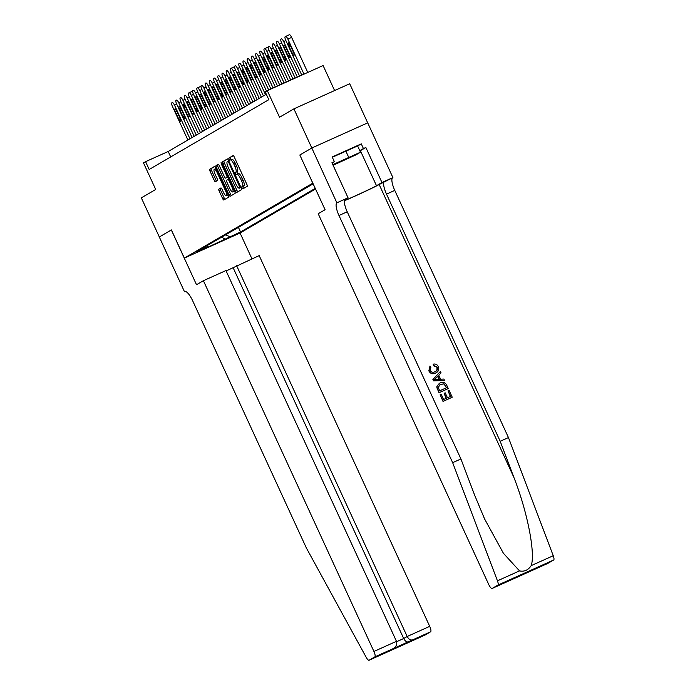 <?xml version="1.0" encoding="UTF-8"?>
<svg xmlns="http://www.w3.org/2000/svg" width="695" height="695" viewBox="0 0 695 695"><rect width="100%" height="100%" fill="white"/><g stroke="black" fill="none" stroke-linecap="round" stroke-linejoin="round"><path stroke-width="1.04" d="M242.06 187.971L242.842 188.884L247.22 186.321A1.694 0.478 -114.2 0 0 246.934 184.549L234.215 156.905A1.694 0.478 -114.2 0 0 233.112 155.602A1.694 0.478 -114.2 0 0 233.103 155.611L228.724 158.165L229.697 160.319L230.28 159.98A5.412 1.52 -114.2 0 1 230.314 159.963A5.412 1.52 -114.2 0 1 233.859 164.124L234.919 166.435A5.412 1.52 -114.2 0 1 235.857 172.117L235.292 172.447L235.492 173.689L236.274 174.601L236.847 174.263A5.412 1.52 -114.2 0 1 236.882 174.245A5.412 1.52 -114.2 0 1 240.427 178.407L241.486 180.709A5.412 1.52 -114.2 0 1 242.425 186.399L241.86 186.729L242.06 187.971M236.926 174.228L238.35 173.585A5.412 1.52 -114.2 0 1 238.394 173.568A5.412 1.52 -114.2 0 1 241.93 177.729L242.989 180.031A5.412 1.52 -114.2 0 1 243.936 185.713L243.363 186.052L244.127 188.128M233.355 155.663L230.227 157.487L231.079 159.624M230.358 159.946L231.783 159.303A5.412 1.52 -114.2 0 1 231.826 159.285A5.412 1.52 -114.2 0 1 235.362 163.447L236.422 165.758A5.412 1.52 -114.2 0 1 237.36 171.439L236.795 171.769L237.647 173.906M239.723 232.729L229.889 237.204L239.723 232.729M218.821 189.162A1.694 0.478 -114.2 0 0 219.116 190.934L222.687 198.692A1.694 0.478 -114.2 0 0 223.79 199.995L228.664 197.154A1.694 0.478 -114.2 0 0 228.368 195.373L215.659 167.738A1.694 0.478 -114.2 0 0 214.547 166.435L209.673 169.276A1.694 0.478 -114.2 0 0 209.968 171.048L214.277 180.422A1.694 0.478 -114.2 0 0 215.38 181.716A1.694 0.478 -114.2 0 0 215.398 181.716L217.474 180.5A1.694 0.478 -114.2 0 0 217.188 178.728L215.05 174.08A4.526 1.268 -114.2 0 1 214.295 169.311A4.526 1.268 -114.2 0 1 217.248 172.794L225.623 190.986A4.526 1.268 -114.2 0 1 226.37 195.755A4.526 1.268 -114.2 0 1 223.416 192.272L222.018 189.24A1.694 0.478 -114.2 0 0 220.914 187.937L218.821 189.162L220.332 188.484A1.694 0.478 -114.2 0 0 220.628 190.256L224.19 198.014A1.694 0.478 -114.2 0 0 225.05 199.257M299.901 154.968L311.925 147.948L299.84 155.002L325.086 209.716L318.197 213.73L488.724 584.486A5.169 1.451 -114.2 0 0 492.103 588.465A5.169 1.451 -114.2 0 0 492.147 588.448L497.872 585.103A5.169 1.451 -114.2 0 0 497.455 580.82L452.662 462.67L338.978 215.502A12.058 3.388 65.8 0 1 336.875 202.836L293.916 108.854L279.538 117.238L267.306 90.645L265.212 91.87L268.809 99.689L149.182 169.484L145.585 161.657L143.483 162.882L155.715 189.474L141.337 197.867L159.329 236.978L171.396 229.932L184.349 258.088L312.854 183.133M299.84 155.002L312.785 183.159M235.501 191.212A1.694 0.478 -114.2 0 0 236.604 192.515A1.694 0.478 -114.2 0 0 236.613 192.515L241.478 189.674A1.694 0.478 -114.2 0 0 241.182 187.902L228.473 160.258A1.694 0.478 -114.2 0 0 227.361 158.955A1.694 0.478 -114.2 0 0 227.352 158.964L222.487 161.805A1.694 0.478 -114.2 0 0 222.782 163.577L235.501 191.212L237.004 190.534A1.694 0.478 -114.2 0 0 237.864 191.777M218.178 164.315A1.694 0.478 -114.2 0 1 219.281 165.618L224.442 176.825A1.694 0.478 -114.2 0 0 225.545 178.129A1.694 0.478 -114.2 0 0 225.554 178.12L226.935 177.321A1.694 0.478 -114.2 0 0 226.639 175.54L221.271 163.872L221.079 162.621L221.853 163.534L234.78 191.638A1.694 0.478 -114.2 0 1 235.066 193.41L230.21 196.251A1.694 0.478 -114.2 0 1 230.193 196.251A1.694 0.478 -114.2 0 1 229.089 194.956L216.38 167.313A1.694 0.478 -114.2 0 1 216.084 165.54L218.161 164.324A1.694 0.478 -114.2 0 1 218.178 164.315L218.161 164.324M293.916 108.854L349.707 83.756L367.69 122.859L311.925 147.948M315.556 188.997L240.131 232.99L184.349 258.088M238.42 227.335L240.548 231.965L315.269 188.38M240.548 231.965L202.462 249.722L207.075 247.029L196.52 251.772L313.176 183.827M334.599 90.55L323.097 65.547L267.306 90.645M266.307 94.251L168.199 151.484L145.585 161.657M170.701 156.922L168.199 151.484M207.075 247.029L207.701 245.257M225.441 234.901L229.993 236.717M225.38 239.41L221.679 237.099M227.604 159.016L223.998 161.118A1.694 0.478 -114.2 0 0 224.294 162.899L237.004 190.534M240.036 187.789L228.672 162.283L227.899 161.37L227.291 161.726A5.412 1.52 -114.2 0 0 228.229 167.408L235.857 183.993A5.412 1.52 -114.2 0 0 239.401 188.163A5.412 1.52 -114.2 0 0 239.436 188.137L240.948 187.381M240.861 187.494A5.412 1.52 -114.2 0 0 240.904 187.476A5.412 1.52 -114.2 0 0 240.948 187.459L239.436 188.137M218.421 164.376L217.587 164.863A1.694 0.478 -114.2 0 0 217.883 166.635L230.601 194.279A1.694 0.478 -114.2 0 0 231.461 195.521M225.554 178.12L227.065 177.442A1.694 0.478 -114.2 0 0 227.048 177.451A1.694 0.478 -114.2 0 0 227.065 177.442L227.995 176.904M229.784 188.458A4.526 1.268 -114.2 0 0 232.747 191.942A4.526 1.268 -114.2 0 0 231.991 187.172L229.046 180.761A1.694 0.478 -114.2 0 0 227.934 179.458A1.694 0.478 -114.2 0 0 227.925 179.466L226.544 180.274A1.694 0.478 -114.2 0 0 226.839 182.047L229.784 188.458M232.747 191.942L234.25 191.264A4.526 1.268 -114.2 0 0 234.484 191.003M221.158 187.998L220.332 188.484M226.37 195.755L227.882 195.078A4.526 1.268 -114.2 0 0 228.116 194.817M216.058 168.607A4.526 1.268 -114.2 0 0 215.798 168.633L214.295 169.311M214.79 166.496L211.184 168.598A1.694 0.478 -114.2 0 0 211.48 170.371L215.789 179.736A1.694 0.478 -114.2 0 0 216.649 180.987M307.755 72.445L291.631 37.4A3.449 0.964 65.8 0 0 289.381 34.75A3.449 0.964 65.8 0 0 289.355 34.767L285.636 36.435M301.778 75.138L285.767 40.319A3.449 0.964 -114.2 0 1 285.167 36.705L285.584 36.461A3.449 0.964 -114.2 0 0 285.584 36.461A3.449 0.964 -114.2 0 1 287.869 39.094L303.984 74.148M288.738 45.731L292.187 53.246A2.754 0.773 -114.2 0 0 293.994 55.365A2.754 0.773 -114.2 0 0 293.533 52.455L290.076 44.949A2.754 0.773 -114.2 0 0 288.277 42.829A2.754 0.773 -114.2 0 0 288.738 45.731L290.145 45.097M351.253 156.844L333.965 164.533L351.253 156.844M332.323 157.27L357.612 145.95L360.488 152.205L355.962 154.846L333.087 165.271M332.801 164.654L360.488 152.205M345.78 150.971L348.655 157.226M448.04 390.825L449.083 390.355L452.236 397.21L443.193 401.284L440.152 394.664L441.195 394.195L443.627 399.486L446.407 398.235L444.14 393.301L445.182 392.831L447.458 397.766L450.586 396.358L448.04 390.825L450.325 396.48M444.14 393.301L446.06 398.391M440.152 394.664L443.002 401.397A22.44 0.643 155.3 0 0 452.054 397.323L452.236 397.21M439.805 383.101L436.886 386.177L436.903 387.81L439.023 392.727A22.44 0.643 155.3 0 0 448.067 388.661L439.205 392.623L437.103 387.688L437.12 386.038L440.144 382.902C443.028 381.59 445.217 382.354 446.711 385.186L448.258 388.548M433.515 364.102C435.669 363.754 437.259 364.58 438.284 366.578C439.37 369.566 438.467 371.729 435.583 373.041C432.777 374.231 430.587 373.476 429.024 370.774L429.988 365.978L430.874 367.177L430.092 370.374C431.3 372.277 432.924 372.729 434.966 371.721C437.138 370.887 437.919 369.366 437.303 367.168L433.828 365.561L433.193 364.284L433.506 365.744L437.059 367.316L436.842 370.261M429.988 365.978L428.841 370.887C430.353 373.615 432.49 374.397 435.244 373.241L436.217 372.72L435.244 373.241M344.373 200.777A22.44 0.643 155.3 0 0 364.189 191.889A22.44 0.643 155.3 0 0 379.166 184.514L392.901 177.599L367.716 122.85M452.662 462.67L460.915 458.952L474.65 495.179L484.571 518.913L503.423 553.289L519.513 570.89C524.265 571.907 528.157 570.161 531.18 565.643C535.602 553.576 527.462 511.954 513.926 477.508L500.192 441.282L386.507 194.114A12.058 3.388 65.8 0 1 384.413 181.447M440.413 371.504L432.889 379.409L433.576 380.903L444.531 380.443L433.767 380.791L433.081 379.296L440.413 371.504L441.056 372.902L438.771 375.222L440.604 379.227L443.879 379.044L444.531 380.443M500.192 441.282L508.453 437.572L394.769 190.404A12.058 3.388 65.8 0 1 392.666 177.738M336.875 202.836L345.137 199.126A12.058 3.388 65.8 0 0 347.231 211.784L460.915 458.952M492.147 588.448L547.929 563.341L553.663 560.005L497.872 585.103M531.18 565.643L553.246 555.722L508.453 437.572M337.11 202.705L348.039 197.78L331.923 162.743L334.338 161.657L332.036 162.995M357.638 145.993L361.278 143.874L332.175 156.966L334.338 161.657M361.278 143.874L363.433 148.565L365.848 147.479L381.963 182.524L392.901 177.599M344.39 200.612A19.382 0.556 155.3 0 0 361.852 192.88A19.382 0.556 155.3 0 0 376.49 185.713L381.963 182.524M348.039 197.78L344.598 199.786M553.246 555.722A5.169 1.451 65.8 0 1 553.663 560.005M365.848 147.479L360.366 150.676A19.382 0.556 -24.7 0 1 359.906 150.937M359.793 150.685L363.433 148.565M510.165 580.334L513.857 578.214M529.911 571.455L527.262 572.185M434.966 371.721L435.678 371.365M436.434 379.461L439.379 379.296L437.902 376.091L434.471 379.574L436.434 379.461M437.615 376.386L438.971 379.322M439.066 383.484L440.144 382.902M444.053 383.831L440.395 384.431L438.241 387.289L439.64 390.825L446.598 387.697L444.053 383.831L439.987 384.622M445.712 385.76L446.338 387.81M443.775 383.996L445.46 385.907M203.4 280.711L373.927 651.458L396.463 641.32L225.936 270.564L203.4 280.711L196.511 284.724L171.335 229.967L159.303 236.986L184.488 291.735L185.052 291.483M226.118 270.954L259.183 255.612L429.71 626.36A5.169 1.451 65.8 0 1 430.613 631.79L424.88 635.134L369.054 660.25A5.169 1.451 -114.2 0 1 366.23 657.374L306.382 548.007L192.697 300.839A12.058 3.388 -114.2 0 0 184.809 291.561A12.058 3.388 -114.2 0 0 184.722 291.605L184.488 291.735M430.613 631.79L374.822 656.888L369.097 660.233L424.88 635.134A5.169 1.451 65.8 0 1 424.845 635.152A5.169 1.451 65.8 0 1 424.801 635.169M240.07 233.025L251.955 258.861M236.647 265.751L407.174 636.498L429.71 626.36M374.822 656.888A5.169 1.451 -114.2 0 0 373.927 651.458M233.164 267.784L403.691 638.531L407.174 636.498C408.677 639.252 410.493 640.382 412.595 639.895M409.112 641.928C407.009 642.415 405.194 641.285 403.691 638.531L396.628 641.711M389.356 650.815L392.84 648.783C396.193 646.81 397.401 644.326 396.463 641.32M297.364 77.119L281.571 42.769A3.449 0.964 -114.2 0 1 280.971 39.155L281.388 38.911A3.449 0.964 -114.2 0 1 281.414 38.894A3.449 0.964 -114.2 0 1 283.664 41.544L299.571 76.129M284.533 48.181L287.991 55.696A2.754 0.773 -114.2 0 0 289.789 57.815A2.754 0.773 -114.2 0 0 289.337 54.905L285.88 47.399A2.754 0.773 -114.2 0 0 284.081 45.279A2.754 0.773 -114.2 0 0 284.533 48.181L285.949 47.547M292.96 79.108L277.374 45.218A3.449 0.964 -114.2 0 1 276.775 41.604L277.192 41.352A3.449 0.964 -114.2 0 1 277.218 41.344A3.449 0.964 -114.2 0 1 279.468 43.994L295.166 78.109M280.337 50.631L283.795 58.137A2.754 0.773 -114.2 0 0 285.593 60.265A2.754 0.773 -114.2 0 0 285.132 57.355L281.684 49.849A2.754 0.773 -114.2 0 0 279.877 47.729A2.754 0.773 -114.2 0 0 280.337 50.631L281.753 49.997M288.547 81.089L273.17 47.668A3.449 0.964 -114.2 0 1 272.57 44.054L272.996 43.802A3.449 0.964 -114.2 0 0 272.996 43.802A3.449 0.964 -114.2 0 1 275.272 46.443L290.753 80.099M276.141 53.081L279.599 60.587A2.754 0.773 -114.2 0 0 281.397 62.706A2.754 0.773 -114.2 0 0 280.936 59.805L277.487 52.299A2.754 0.773 -114.2 0 0 275.68 50.179A2.754 0.773 -114.2 0 0 276.141 53.081L277.557 52.446M284.133 83.079L268.974 50.118A3.449 0.964 -114.2 0 1 268.374 46.496L268.8 46.252A3.449 0.964 -114.2 0 1 268.826 46.244A3.449 0.964 -114.2 0 1 271.076 48.893L286.34 82.08M271.945 55.531L275.394 63.037A2.754 0.773 -114.2 0 0 277.201 65.156A2.754 0.773 -114.2 0 0 276.74 62.255L273.291 54.749A2.754 0.773 -114.2 0 0 271.484 52.62A2.754 0.773 -114.2 0 0 271.945 55.531L273.352 54.896M279.72 85.059L264.778 52.568A3.449 0.964 -114.2 0 1 264.178 48.945L264.595 48.702A3.449 0.964 -114.2 0 1 264.621 48.693A3.449 0.964 -114.2 0 1 266.88 51.343L281.927 84.069M267.749 57.98L271.198 65.486A2.754 0.773 -114.2 0 0 273.005 67.606A2.754 0.773 -114.2 0 0 272.544 64.705L269.087 57.19A2.754 0.773 -114.2 0 0 267.288 55.07A2.754 0.773 -114.2 0 0 267.749 57.98L269.156 57.346M275.316 87.04L260.582 55.018A3.449 0.964 -114.2 0 1 259.982 51.395L260.399 51.152A3.449 0.964 -114.2 0 1 260.425 51.135A3.449 0.964 -114.2 0 1 262.684 53.793L277.522 86.05M263.553 60.43L267.002 67.936A2.754 0.773 -114.2 0 0 268.809 70.056A2.754 0.773 -114.2 0 0 268.348 67.154L264.891 59.64A2.754 0.773 -114.2 0 0 263.092 57.52A2.754 0.773 -114.2 0 0 263.553 60.43L264.96 59.787M270.902 89.029L256.386 57.468A3.449 0.964 -114.2 0 1 255.786 53.845L256.203 53.602A3.449 0.964 -114.2 0 1 256.229 53.584A3.449 0.964 -114.2 0 1 258.479 56.243L273.109 88.039M259.348 62.871L262.806 70.386A2.754 0.773 -114.2 0 0 264.604 72.506A2.754 0.773 -114.2 0 0 264.152 69.604L260.695 62.09A2.754 0.773 -114.2 0 0 258.896 59.97A2.754 0.773 -114.2 0 0 259.348 62.871L260.764 62.237M266.533 91.097L252.189 59.909A3.449 0.964 -114.2 0 1 251.59 56.295L252.007 56.052A3.449 0.964 -114.2 0 0 252.007 56.052A3.449 0.964 -114.2 0 1 254.283 58.684L268.696 90.02M255.152 65.321L258.61 72.836A2.754 0.773 -114.2 0 0 260.408 74.956A2.754 0.773 -114.2 0 0 259.947 72.045L256.498 64.539A2.754 0.773 -114.2 0 0 254.691 62.42A2.754 0.773 -114.2 0 0 255.152 65.321L256.568 64.687M263.431 95.927L247.985 62.359A3.449 0.964 -114.2 0 1 247.385 58.745L247.811 58.502A3.449 0.964 -114.2 0 1 247.837 58.484A3.449 0.964 -114.2 0 1 250.087 61.134L265.525 94.702M250.956 67.771L254.413 75.286A2.754 0.773 -114.2 0 0 256.212 77.406A2.754 0.773 -114.2 0 0 255.751 74.495L252.302 66.989A2.754 0.773 -114.2 0 0 250.495 64.87A2.754 0.773 -114.2 0 0 250.956 67.771L252.372 67.137M259.226 98.377L243.789 64.809A3.449 0.964 -114.2 0 1 243.189 61.195L243.615 60.943A3.449 0.964 -114.2 0 1 243.641 60.934A3.449 0.964 -114.2 0 1 245.891 63.584L261.329 97.152M246.76 70.221L250.209 77.727A2.754 0.773 -114.2 0 0 252.016 79.856A2.754 0.773 -114.2 0 0 251.555 76.945L248.106 69.439A2.754 0.773 -114.2 0 0 246.299 67.319A2.754 0.773 -114.2 0 0 246.76 70.221L248.167 69.587M255.03 100.827L239.593 67.259A3.449 0.964 -114.2 0 1 238.993 63.645L239.41 63.393A3.449 0.964 -114.2 0 0 239.41 63.393A3.449 0.964 -114.2 0 1 241.695 66.034L257.133 99.602M242.564 72.671L246.013 80.177A2.754 0.773 -114.2 0 0 247.82 82.297A2.754 0.773 -114.2 0 0 247.359 79.395L243.902 71.889A2.754 0.773 -114.2 0 0 242.103 69.769A2.754 0.773 -114.2 0 0 242.564 72.671L243.971 72.037M250.834 103.277L235.396 69.709A3.449 0.964 -114.2 0 1 234.797 66.086L235.214 65.843A3.449 0.964 -114.2 0 1 235.24 65.834A3.449 0.964 -114.2 0 1 237.499 68.484L252.937 102.052M238.368 75.121L241.817 82.627A2.754 0.773 -114.2 0 0 243.624 84.747A2.754 0.773 -114.2 0 0 243.163 81.845L239.706 74.339A2.754 0.773 -114.2 0 0 237.907 72.211A2.754 0.773 -114.2 0 0 238.368 75.121L239.775 74.487M246.638 105.727L231.2 72.158A3.449 0.964 -114.2 0 1 230.601 68.536L231.018 68.292A3.449 0.964 -114.2 0 1 231.044 68.284A3.449 0.964 -114.2 0 1 233.294 70.933L248.74 104.502M234.163 77.571L237.62 85.077A2.754 0.773 -114.2 0 0 239.419 87.196A2.754 0.773 -114.2 0 0 238.967 84.295L235.509 76.78A2.754 0.773 -114.2 0 0 233.711 74.66A2.754 0.773 -114.2 0 0 234.163 77.571L235.579 76.937M242.442 108.168L227.004 74.608A3.449 0.964 -114.2 0 1 226.405 70.986L226.822 70.742A3.449 0.964 -114.2 0 1 226.848 70.725A3.449 0.964 -114.2 0 1 229.098 73.383L244.536 106.952M229.967 80.021L233.424 87.527A2.754 0.773 -114.2 0 0 235.223 89.646A2.754 0.773 -114.2 0 0 234.762 86.745L231.313 79.23A2.754 0.773 -114.2 0 0 229.506 77.11A2.754 0.773 -114.2 0 0 229.967 80.021L231.383 79.378M238.246 110.618L222.8 77.058A3.449 0.964 -114.2 0 1 222.2 73.435L222.626 73.192A3.449 0.964 -114.2 0 1 222.652 73.175A3.449 0.964 -114.2 0 1 224.902 75.833L240.34 109.393M225.771 82.462L229.228 89.976A2.754 0.773 -114.2 0 0 231.027 92.096A2.754 0.773 -114.2 0 0 230.566 89.195L227.117 81.68A2.754 0.773 -114.2 0 0 225.31 79.56A2.754 0.773 -114.2 0 0 225.771 82.462L227.187 81.828M234.041 113.068L218.604 79.499A3.449 0.964 -114.2 0 1 218.004 75.885L218.43 75.642A3.449 0.964 -114.2 0 0 218.43 75.642A3.449 0.964 -114.2 0 1 220.706 78.274L236.144 111.843M221.575 84.912L225.032 92.426A2.754 0.773 -114.2 0 0 226.831 94.546A2.754 0.773 -114.2 0 0 226.37 91.636L222.921 84.13A2.754 0.773 -114.2 0 0 221.114 82.01A2.754 0.773 -114.2 0 0 221.575 84.912L222.982 84.277M229.845 115.518L214.408 81.949A3.449 0.964 -114.2 0 1 213.808 78.335L214.225 78.092A3.449 0.964 -114.2 0 1 214.251 78.075A3.449 0.964 -114.2 0 1 216.51 80.724L231.948 114.293M217.379 87.362L220.828 94.876A2.754 0.773 -114.2 0 0 222.635 96.996A2.754 0.773 -114.2 0 0 222.174 94.086L218.716 86.58A2.754 0.773 -114.2 0 0 216.918 84.46A2.754 0.773 -114.2 0 0 217.379 87.362L218.786 86.727M225.649 117.968L210.211 84.399A3.449 0.964 -114.2 0 1 209.612 80.785L210.029 80.533A3.449 0.964 -114.2 0 1 210.055 80.524A3.449 0.964 -114.2 0 1 212.314 83.174L227.752 116.743M213.183 89.811L216.632 97.317A2.754 0.773 -114.2 0 0 218.439 99.446A2.754 0.773 -114.2 0 0 217.978 96.536L214.52 89.029A2.754 0.773 -114.2 0 0 212.722 86.91A2.754 0.773 -114.2 0 0 213.183 89.811L214.59 89.177M221.453 120.417L206.015 86.849A3.449 0.964 -114.2 0 1 205.416 83.235L205.833 82.983A3.449 0.964 -114.2 0 0 205.833 82.983A3.449 0.964 -114.2 0 1 208.109 85.624L223.555 119.192M208.978 92.261L212.435 99.767A2.754 0.773 -114.2 0 0 214.234 101.887A2.754 0.773 -114.2 0 0 213.782 98.985L210.324 91.479A2.754 0.773 -114.2 0 0 208.526 89.36A2.754 0.773 -114.2 0 0 208.978 92.261L210.394 91.627M217.257 122.867L201.819 89.299A3.449 0.964 -114.2 0 1 201.22 85.676L201.637 85.433A3.449 0.964 -114.2 0 1 201.663 85.424A3.449 0.964 -114.2 0 1 203.913 88.074L219.351 121.642M204.782 94.711L208.239 102.217A2.754 0.773 -114.2 0 0 210.038 104.337A2.754 0.773 -114.2 0 0 209.577 101.435L206.128 93.929A2.754 0.773 -114.2 0 0 204.321 91.801A2.754 0.773 -114.2 0 0 204.782 94.711L206.198 94.077M213.061 125.317L197.623 91.749A3.449 0.964 -114.2 0 1 197.015 88.126L197.441 87.883A3.449 0.964 -114.2 0 1 197.467 87.874A3.449 0.964 -114.2 0 1 199.717 90.524L215.155 124.092M200.586 97.161L204.043 104.667A2.754 0.773 -114.2 0 0 205.842 106.787A2.754 0.773 -114.2 0 0 205.381 103.885L201.932 96.37A2.754 0.773 -114.2 0 0 200.125 94.251A2.754 0.773 -114.2 0 0 200.586 97.161L202.002 96.527M208.856 127.758L193.418 94.199A3.449 0.964 -114.2 0 1 192.819 90.576L193.245 90.333A3.449 0.964 -114.2 0 1 193.271 90.315A3.449 0.964 -114.2 0 1 195.521 92.974L210.959 126.542M196.39 99.611L199.847 107.117A2.754 0.773 -114.2 0 0 201.646 109.237A2.754 0.773 -114.2 0 0 201.185 106.335L197.736 98.82A2.754 0.773 -114.2 0 0 195.929 96.701A2.754 0.773 -114.2 0 0 196.39 99.611L197.797 98.968M204.66 130.208L189.222 96.648A3.449 0.964 -114.2 0 1 188.623 93.026L189.04 92.782A3.449 0.964 -114.2 0 1 189.066 92.765A3.449 0.964 -114.2 0 1 191.325 95.424L206.763 128.983M192.194 102.052L195.642 109.567A2.754 0.773 -114.2 0 0 197.45 111.687A2.754 0.773 -114.2 0 0 196.989 108.785L193.531 101.27A2.754 0.773 -114.2 0 0 191.733 99.15A2.754 0.773 -114.2 0 0 192.194 102.052L193.601 101.418M200.464 132.658L185.026 99.09A3.449 0.964 -114.2 0 1 184.427 95.476L184.844 95.232A3.449 0.964 -114.2 0 1 184.87 95.215A3.449 0.964 -114.2 0 1 187.129 97.865L202.566 131.433M187.998 104.502L191.446 112.017A2.754 0.773 -114.2 0 0 193.253 114.136A2.754 0.773 -114.2 0 0 192.793 111.226L189.335 103.72A2.754 0.773 -114.2 0 0 187.537 101.6A2.754 0.773 -114.2 0 0 187.998 104.502L189.405 103.868M196.268 135.108L180.83 101.54A3.449 0.964 -114.2 0 1 180.231 97.925L180.648 97.682A3.449 0.964 -114.2 0 1 180.674 97.665A3.449 0.964 -114.2 0 1 182.924 100.315L198.37 133.883M183.801 106.952L187.25 114.466A2.754 0.773 -114.2 0 0 189.057 116.586A2.754 0.773 -114.2 0 0 188.597 113.676L185.139 106.17A2.754 0.773 -114.2 0 0 183.341 104.05A2.754 0.773 -114.2 0 0 183.801 106.952L185.209 106.318M192.072 137.558L176.634 103.989A3.449 0.964 -114.2 0 1 176.035 100.375L176.452 100.123A3.449 0.964 -114.2 0 1 176.478 100.115A3.449 0.964 -114.2 0 1 178.728 102.764L194.166 136.333M179.597 109.402L183.054 116.908A2.754 0.773 -114.2 0 0 184.853 119.036A2.754 0.773 -114.2 0 0 184.392 116.126L180.943 108.62A2.754 0.773 -114.2 0 0 179.136 106.5A2.754 0.773 -114.2 0 0 179.597 109.402L181.013 108.767M187.876 140.008L172.438 106.439A3.449 0.964 -114.2 0 1 171.839 102.825L172.256 102.573A3.449 0.964 -114.2 0 0 172.256 102.573A3.449 0.964 -114.2 0 1 174.532 105.214L189.97 138.783M175.401 111.852L178.858 119.358A2.754 0.773 -114.2 0 0 180.657 121.477A2.754 0.773 -114.2 0 0 180.196 118.576L176.747 111.07A2.754 0.773 -114.2 0 0 174.94 108.95A2.754 0.773 -114.2 0 0 175.401 111.852L176.817 111.217M243.936 185.713L242.425 186.399M242.989 180.031L241.486 180.709M241.93 177.729L240.427 178.407M236.795 171.769L235.292 172.447M237.36 171.439L235.857 172.117M236.422 165.758L234.919 166.435M235.362 163.447L233.859 164.124M230.227 157.487L228.724 158.165M243.363 186.052L241.86 186.729M224.294 162.899L222.782 163.577M223.998 161.118L222.487 161.805M240.435 186.277L239.827 186.547M229.272 162.013L228.672 162.283M228.794 160.971L227.908 161.37L228.794 160.971M230.601 194.279L229.089 194.956M217.883 166.635L216.38 167.313M217.587 164.863L216.084 165.54M227.977 176.851L226.935 177.321M227.248 175.27L226.639 175.54M221.879 163.603L221.271 163.872M232.599 186.903L231.991 187.172M229.645 180.492L229.046 180.761M227.934 179.458L228.968 178.997L227.951 179.458M226.222 190.717L225.623 190.986M217.856 172.516L217.248 172.794M215.789 179.736L214.277 180.422M211.48 170.371L209.968 171.048M211.184 168.598L209.673 169.276M224.19 198.014L222.687 198.692M220.628 190.256L219.116 190.934M287.869 39.094L291.631 37.4M293.594 52.612L292.187 53.246M513.926 477.508L379.166 184.514M386.507 194.114L394.769 190.404M347.231 211.784L338.978 215.502M497.455 580.82L519.513 570.89M360.366 150.676L376.49 185.713M283.664 41.544L285.871 40.553M289.398 55.053L287.991 55.696M279.468 43.994L281.675 43.003M285.202 57.503L283.795 58.137M275.272 46.443L277.479 45.453M281.006 59.952L279.599 60.587M271.076 48.893L273.283 47.903M276.81 62.402L275.394 63.037M266.88 51.343L269.087 50.353M264.647 48.676L268.148 47.104L264.621 48.693M272.614 64.852L271.198 65.486M262.684 53.793L264.882 52.803M268.409 67.302L267.002 67.936M258.479 56.243L260.686 55.244M264.213 69.752L262.806 70.386M254.283 58.684L256.49 57.694M260.017 72.202L258.61 72.836M250.087 61.134L252.294 60.144M255.821 74.643L254.413 75.286M245.891 63.584L248.098 62.593M251.625 77.093L250.209 77.727M241.695 66.034L243.902 65.043M247.429 79.543L246.013 80.177M237.499 68.484L239.697 67.493M243.233 81.993L241.817 82.627M233.294 70.933L235.501 69.943M231.07 68.266L234.571 66.694L231.044 68.284M239.028 84.443L237.62 85.077M229.098 73.383L231.305 72.393M234.832 86.892L233.424 87.527M224.902 75.833L227.109 74.834M230.636 89.342L229.228 89.976M220.706 78.274L222.913 77.284M226.44 91.792L225.032 92.426M216.51 80.724L218.716 79.734M222.244 94.233L220.828 94.876M212.314 83.174L214.512 82.184M218.048 96.683L216.632 97.317M208.109 85.624L210.316 84.634M213.843 99.133L212.435 99.767M203.913 88.074L206.12 87.084M209.647 101.583L208.239 102.217M199.717 90.524L201.924 89.533M197.493 87.857L200.994 86.284L197.467 87.874M205.451 104.033L204.043 104.667M195.521 92.974L197.727 91.983M201.255 106.483L199.847 107.117M191.325 95.424L193.531 94.424M189.101 92.756L192.593 91.184L189.066 92.765M197.059 108.933L195.642 109.567M187.129 97.865L189.327 96.874M192.863 111.382L191.446 112.017M182.924 100.315L185.131 99.324M188.658 113.824L187.25 114.466M178.728 102.764L180.935 101.774M184.462 116.274L183.054 116.908M174.532 105.214L176.739 104.224M180.266 118.723L178.858 119.358M238.394 173.568L236.882 174.245M231.826 159.285L230.314 159.963M240.904 187.476L239.401 188.163M227.048 177.451L225.545 178.129M285.61 36.444L289.381 34.75M492.103 588.465L510.26 580.299M533.221 569.5L513.744 578.266M529.738 571.533L547.895 563.367"/></g></svg>
